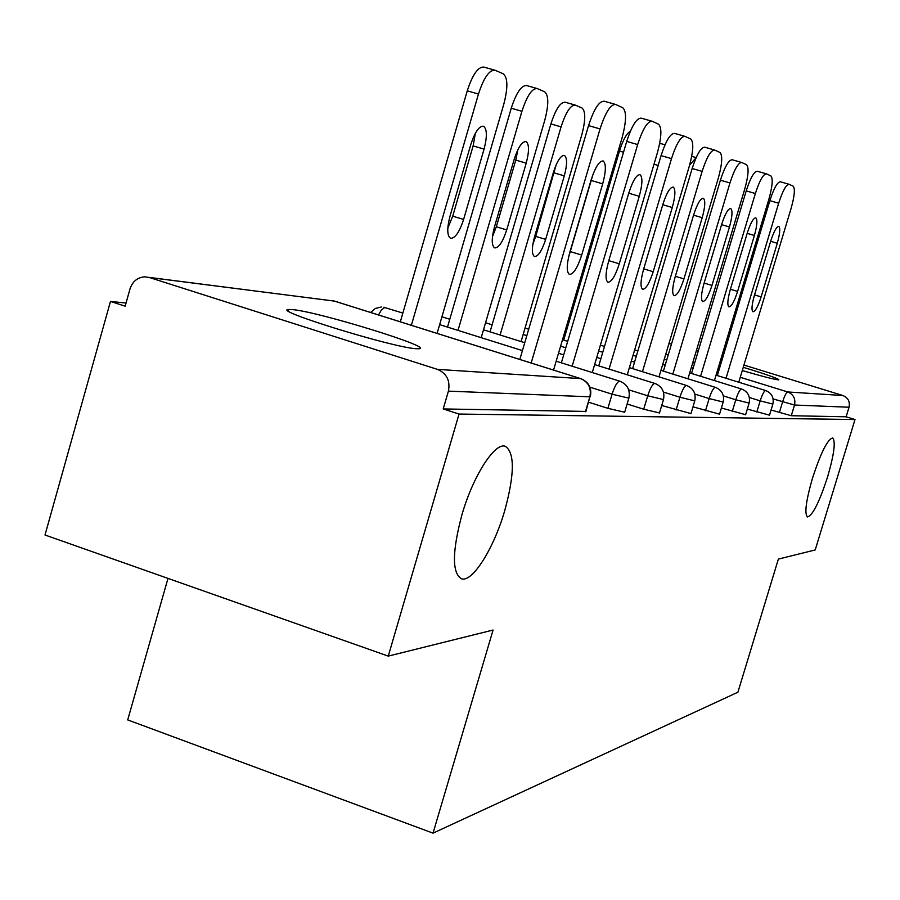<?xml version="1.0" encoding="UTF-8"?>
<svg xmlns="http://www.w3.org/2000/svg" width="900" height="900" viewBox="0 0 900 900"><rect width="100%" height="100%" fill="white"/><g stroke="black" fill="none" stroke-linecap="round" stroke-linejoin="round"><path stroke-width="1.35" d="M504.787 510.446C514.62 474.221 514.822 452.846 505.395 446.344C495.011 441.832 473.062 475.853 461.891 514.924C452.07 551.959 451.969 573.255 461.61 578.812C472.601 582.514 493.999 548.033 504.787 510.446M827.64 476.719C834.12 454.298 835.808 441.382 832.68 437.963C827.561 439.223 820.822 452.666 812.464 478.305C805.961 500.963 804.296 513.855 807.491 516.96C812.722 515.396 819.439 501.975 827.64 476.719M719.55 363.521L720.832 363.938M742.286 370.541C761.22 376.076 773.19 379.181 778.174 379.845L778.883 379.834C778.455 378.63 766.586 374.456 743.265 367.312M292.916 309.634L288.675 309.465C270.484 309.825 392.738 347.546 416.07 348.716L419.231 348.75C434.374 347.558 319.669 312.109 292.916 309.634M721.699 361.069L720.394 360.709M167.985 578.396L127.71 719.91L433.035 833.141L737.899 692.224L778.365 559.102L815.209 549.945L855 419.535L459.045 414.056L388.26 656.111L45 535.005L110.475 301.433L125.156 306.18L129.994 288.945C132.525 281.475 137.419 277.425 144.686 276.817L149.287 277.481L437.479 369.382L580.579 378.608L334.294 301.061L149.287 277.481M126.034 303.041L110.475 301.433M585.956 411.424L443.216 408.938L459.045 414.056M585.45 411.705L589.871 396.81L448.414 391.129L443.216 408.938M448.414 391.129C450.405 380.7 446.76 373.444 437.479 369.382M696.431 350.438L698.265 351M721.192 358.054L722.475 358.447M743.94 365.062L842.895 395.527C848.104 397.721 850.151 401.625 849.038 407.228L846.124 416.79L855 419.535M433.035 833.141L493.065 630.045L388.26 656.111M769.511 415.181L747.326 409.072M846.124 416.79L791.28 415.721L771.075 410.006M719.55 414.169L692.989 406.834M659.498 412.942L643.714 409.219L627.131 403.976M624.679 412.234L607.894 408.33L588.679 402.233M690.964 413.584L661.714 405.495M745.627 414.697L721.395 408.015M593.01 174.33L568.418 257.816M519.829 359.449L588.544 125.617C593.955 109.024 599.186 100.901 604.26 101.228L615.105 104.31M531.169 363.015L600.053 128.914C605.475 112.309 610.673 104.164 615.679 104.468L622.8 107.752C626.681 111.42 626.411 121.522 622.012 138.049L553.556 370.069M602.696 183.836L581.704 255.037C577.508 267.896 573.413 274.354 569.419 274.421C566.404 272.048 566.539 264.668 569.835 252.27L591.131 179.91C595.305 167.13 599.321 160.808 603.191 160.954C606.217 163.597 606.049 171.225 602.696 183.836L591.469 180.551M463.601 219.454L484.065 149.107C487.282 136.631 487.103 129.004 483.536 126.225C479.149 125.921 474.885 132.064 470.756 144.664L450 216.157C446.861 228.42 447.053 235.811 450.585 238.32C455.108 238.433 459.45 232.144 463.601 219.454L452.723 216.18L473.13 145.901L475.369 133.256M437.096 333.405L503.82 104.108C508.039 87.761 507.859 77.67 503.28 73.823L495.034 70.245C489.341 69.727 483.817 77.659 478.463 94.039L467.257 90.821L400.331 321.817M411.368 325.294L478.463 94.039M447.817 228.083L452.723 216.18M467.257 90.821C472.613 74.464 478.159 66.555 483.919 67.095L494.381 70.065M561.352 362.812L626.715 141.412C631.834 125.696 636.683 117.945 641.261 118.159L651.645 121.106M572.141 366.199L637.661 144.562C642.791 128.824 647.606 121.05 652.129 121.241L658.53 124.189C661.995 127.575 661.613 137.104 657.394 152.764L592.279 372.521M639.27 196.29L619.279 263.801C615.308 275.985 611.516 282.139 607.916 282.251C605.227 280.058 605.452 273.071 608.602 261.315L628.886 192.746C632.835 180.641 636.559 174.623 640.046 174.69C642.746 177.131 642.488 184.331 639.27 196.29L628.751 193.208M598.748 365.861L661.072 155.632C665.933 140.692 670.444 133.29 674.595 133.403L684.551 136.237M609.053 369.079L671.512 158.636C676.373 143.685 680.861 136.26 684.967 136.361L690.75 139.016C693.855 142.155 693.383 151.166 689.344 166.061L627.266 374.782M672.278 207.518L653.197 271.71C649.429 283.286 645.908 289.159 642.634 289.316C640.215 287.269 640.519 280.654 643.545 269.46L662.884 204.322C666.63 192.825 670.095 187.065 673.268 187.065C675.697 189.338 675.36 196.155 672.278 207.518L662.771 204.727M632.61 368.618L692.156 168.502C696.78 154.271 700.988 147.172 704.79 147.218L714.341 149.94M642.454 371.7L702.124 171.371C706.759 157.129 710.944 150.019 714.69 150.041L719.944 152.46C722.745 155.374 722.205 163.924 718.324 178.11L659.002 376.864M702.202 217.699L683.955 278.887C680.366 289.912 677.081 295.526 674.089 295.718C671.906 293.805 672.266 287.516 675.18 276.84L693.675 214.796C697.241 203.839 700.47 198.338 703.361 198.292C705.555 200.396 705.173 206.865 702.202 217.699L693.562 215.167M663.401 371.149L720.405 180.191C724.826 166.612 728.775 159.806 732.251 159.773L732.285 159.795M672.84 374.085L729.967 182.947C734.377 169.346 738.304 162.529 741.746 162.495L746.528 164.7C749.07 167.411 748.474 175.545 744.739 189.101L687.949 378.787M729.461 226.98L711.967 285.424C708.548 295.954 705.465 301.331 702.742 301.545C700.751 299.756 701.168 293.76 703.969 283.567L721.676 224.325C725.085 213.874 728.111 208.597 730.766 208.507C732.746 210.476 732.319 216.63 729.461 226.98L721.586 224.662M691.538 373.455L746.212 190.879C750.431 177.874 754.144 171.338 757.35 171.259L766.192 173.79M700.594 376.267L755.37 193.523C759.6 180.506 763.29 173.959 766.451 173.869L770.839 175.882C773.145 178.436 772.504 186.188 768.904 199.148L714.431 380.565M754.403 235.463L737.606 291.409C734.332 301.478 731.441 306.63 728.921 306.877C727.121 305.19 727.571 299.464 730.271 289.699L747.27 233.032C750.521 223.031 753.367 217.969 755.809 217.834C757.62 219.69 757.148 225.562 754.403 235.463L747.18 233.347M506.711 229.916L526.219 163.17C529.301 151.324 529.256 144.124 526.061 141.57C522.09 141.356 518.153 147.218 514.238 159.165L494.46 226.946C491.434 238.59 491.512 245.576 494.674 247.905C498.769 247.939 502.774 241.954 506.711 229.916L496.327 226.789L515.79 160.11L517.871 149.692M481.196 337.669L544.748 120.364C548.798 104.861 548.775 95.332 544.669 91.8L537.244 88.571C532.102 88.189 526.995 95.76 521.921 111.296L511.245 108.225L447.502 327.082M458.021 330.39L521.921 111.296M492.446 236.734L496.327 226.789M511.245 108.225C516.319 92.711 521.449 85.163 526.646 85.567L536.692 88.425M545.659 239.377L564.3 175.86C567.27 164.61 567.315 157.792 564.446 155.419C560.835 155.273 557.168 160.886 553.455 172.249L534.566 236.678C531.664 247.759 531.63 254.385 534.488 256.545C538.2 256.534 541.924 250.808 545.659 239.377L535.725 236.385L556.132 164.869M521.077 341.561L581.738 135.056C585.63 120.308 585.731 111.296 582.041 108.022L575.325 105.109C570.645 104.839 565.898 112.084 561.082 126.855L550.89 123.919L490.039 331.853M500.096 334.991L561.082 126.855M532.856 244.204L535.725 236.385M550.89 123.919C555.705 109.159 560.475 101.936 565.2 102.229L574.852 104.974M568.845 255.926L568.778 256.894M623.52 152.224L619.481 151.065L563.704 340.11M619.481 151.065C622.969 140.017 626.602 133.391 630.383 131.175M659.621 143.786L661.14 143.696M717.334 375.581L769.86 200.666C773.91 188.201 777.409 181.912 780.367 181.789L788.861 184.23M726.041 378.27L778.669 203.209C782.707 190.744 786.195 184.433 789.12 184.297L793.148 186.154C795.262 188.55 794.576 195.953 791.1 208.384L738.776 382.219M777.296 243.248L761.141 296.899C758.014 306.551 755.28 311.501 752.962 311.771C751.32 310.174 751.793 304.695 754.403 295.335L770.738 241.02C773.854 231.435 776.543 226.564 778.793 226.406C780.446 228.139 779.94 233.764 777.296 243.248L770.648 241.301M680.771 206.73L660.465 274.995M691.706 156.341L696.139 157.612L689.591 165.218M585.877 411.671L589.871 396.81C591.559 388.08 588.465 382.016 580.579 378.608L581.085 378.776M590.355 396.562L590.288 396.787C592.043 388.147 588.893 382.106 580.849 378.664L334.654 301.14L148.815 277.346M671.501 344.025L668.903 343.699M665.752 354.24L668.216 355.005M692.786 362.61L694.609 363.173M717.525 370.26L718.808 370.654M740.261 377.291L787.702 391.961L842.895 395.527M849.038 407.228L794.52 405.034L791.28 415.721M779.366 412.594L782.606 401.884C784.575 395.798 786.274 392.49 787.702 391.961C793.485 394.414 795.758 398.779 794.52 405.034L773.145 398.947M607.894 408.33L612.09 394.178L589.939 387.18M332.978 300.724L334.924 301.252M402.863 313.076L384.694 307.53L381.397 309.971L378.506 314.944M624.623 412.436L628.808 398.34C630.472 390.161 627.48 384.435 619.841 381.173L619.616 381.127C617.22 381.78 614.711 386.134 612.09 394.178L628.864 398.16M643.714 409.219L647.73 395.786L628.673 389.801M676.091 410.029L679.916 397.238L663.457 392.085M705.476 410.76L709.133 398.565L694.867 394.099M732.274 411.424L735.784 399.769L723.364 395.899M756.81 412.031L760.185 400.871L749.351 397.496M556.166 361.192L620.044 381.274M383.85 307.215L385.639 307.699M659.441 413.123L663.435 399.735C665.01 391.961 662.175 386.527 654.908 383.434L654.705 383.389C652.534 384.019 650.205 388.159 647.73 395.786L663.491 399.577M594.641 364.579L655.076 383.512M690.919 413.73L694.732 400.995C696.24 393.593 693.529 388.418 686.599 385.47L686.419 385.436C684.439 386.044 682.268 389.981 679.916 397.238L694.778 400.871M629.393 367.616L686.734 385.537M719.505 414.293L723.161 402.142C724.59 395.077 722.002 390.127 715.387 387.326L715.23 387.293C713.419 387.877 711.383 391.635 709.133 398.565L723.195 402.03M660.938 370.384L715.5 387.382M745.594 414.81L749.092 403.189C750.465 396.428 747.979 391.702 741.645 389.014L741.51 388.98C739.834 389.554 737.933 393.142 735.784 399.769L749.126 403.088M689.704 372.881L741.735 389.059M769.477 415.271L772.841 404.145C774.158 397.665 771.773 393.131 765.697 390.566L765.574 390.532C764.033 391.084 762.244 394.526 760.185 400.871L772.875 404.066M716.051 375.176L765.776 390.6M600.053 128.914L588.544 125.617M581.704 255.037L570.521 251.662M473.13 145.901L484.065 149.107M637.661 144.562L626.715 141.412M619.279 263.801L608.805 260.651M671.512 158.636L661.072 155.632M653.197 271.71L643.725 268.864M702.124 171.371L692.156 168.502M683.955 278.887L675.349 276.3M729.967 182.947L720.405 180.191M711.967 285.424L704.115 283.072M755.37 193.523L746.212 190.879M737.606 291.409L730.406 289.249M515.79 160.11L526.219 163.17M554.332 172.946L564.3 175.86M658.159 165.431L654.008 164.227M778.669 203.209L769.86 200.666M761.141 296.899L754.526 294.919M691.706 156.352L696.116 157.612M288.259 310.916L288.675 309.465M668.914 343.654L671.512 343.98M381.33 306.99L375.322 308.452L370.609 312.457M522.428 350.606L439.65 324.63M563.692 354.892L558.506 353.272M524.745 342.709L483.502 329.805M449.775 319.252L441.934 316.8M600.863 358.718L596.756 357.435M565.785 347.782L560.61 346.162M526.826 335.621L523.159 334.474M492.098 324.787L485.561 322.751M634.523 362.16L631.316 361.159M602.775 352.271L598.658 351M567.686 341.359L562.5 339.739M528.705 329.22L525.038 328.084M665.156 365.265L662.692 364.5M636.278 356.299L633.06 355.298M604.508 346.433L600.39 345.15M565.414 334.294L564.221 333.923M693.146 368.077L691.312 367.515M666.754 359.899L664.29 359.134M637.864 350.944L634.646 349.954M460.845 578.554L461.61 578.812M732.251 159.773L741.442 162.405M661.106 143.685L665.01 144.799M780.367 181.789L788.884 184.23"/></g></svg>

